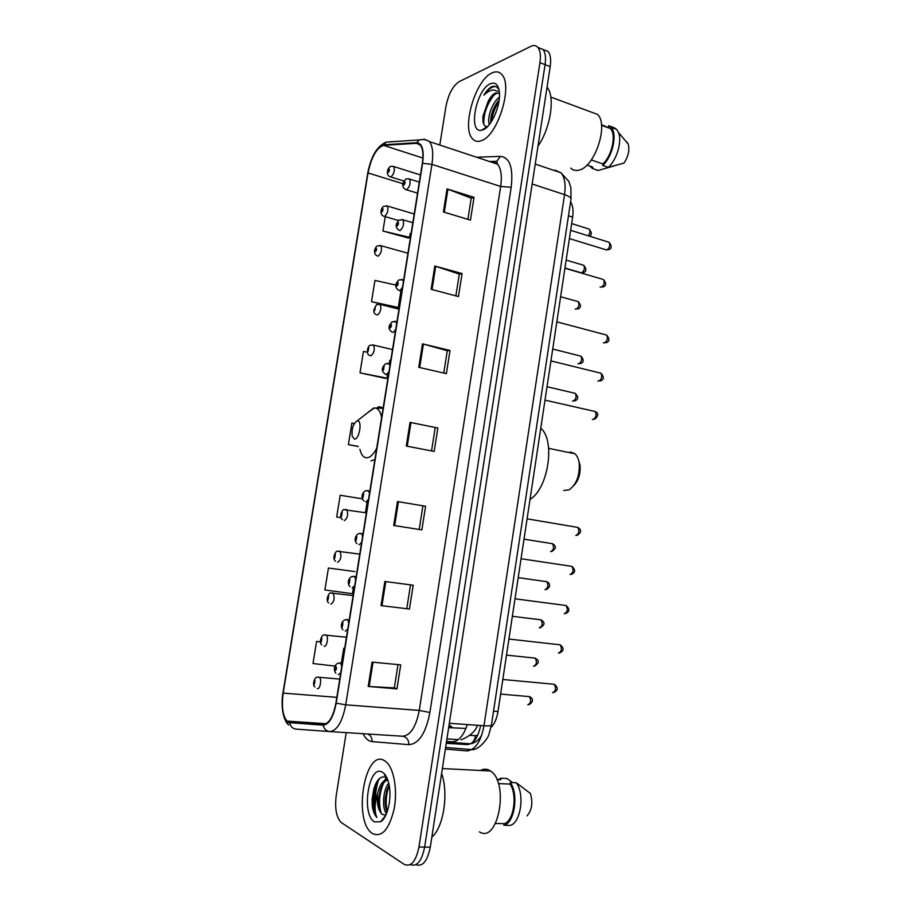 <?xml version="1.0" encoding="UTF-8"?>
<svg xmlns="http://www.w3.org/2000/svg" width="911" height="911" viewBox="0 0 911 911"><rect width="100%" height="100%" fill="white"/><g stroke="black" fill="none" stroke-linecap="round" stroke-linejoin="round"><path stroke-width="1.37" d="M465.954 728.436L448.645 727.673M452.665 727.821L449.1 724.723M570.593 201.832C572.882 205.351 573.566 210.452 572.643 217.137L497.987 711.514C496.814 718.642 494.502 723.949 491.029 727.433M378.908 779.042C376.311 786.239 375.116 794.198 375.343 802.921M415.837 864.687C422.602 867.01 427.418 861.18 430.288 847.196L550.198 66.64C551.178 59.602 550.495 54.546 548.126 51.471L543.15 49.615M430.288 847.196L424.64 847.105C421.759 861.157 416.942 866.999 410.212 864.63C416.942 866.999 421.759 861.157 424.64 847.105L545.074 64.658C546.065 57.621 545.393 52.553 543.036 49.479L538.059 47.634M372.645 833.667C382.119 837.573 389.304 829.192 394.212 808.535C397.765 789.461 393.746 767.791 385.877 761.619L384.135 760.457C364.878 748.774 352.819 819.934 371.893 833.132L372.645 833.667C382.119 837.573 389.304 829.192 394.212 808.535C397.765 789.461 393.746 767.791 385.877 761.619L384.135 760.457C364.878 748.774 352.819 819.934 371.893 833.132L372.645 833.667M481.372 140.681C497.565 136.001 513.292 85.702 501.813 74.543C499.228 71.627 495.96 71.092 492.008 72.937C475.405 79.815 461.33 128.064 472.547 138.836C474.87 141.421 477.808 142.036 481.372 140.681C497.565 136.001 513.292 85.702 501.813 74.543C499.228 71.627 495.96 71.092 492.008 72.937C475.405 79.815 461.33 128.064 472.547 138.836C474.87 141.421 477.808 142.036 481.372 140.681M288.172 721.933L287.045 721.102C282.695 715.716 281.419 706.378 283.184 693.112L368.021 172.953C371.403 157.056 376.573 147.867 383.554 145.361L416.555 143.3L420.392 145.156C422.92 148.732 423.558 154.813 422.305 163.411L335.92 703.041C333.267 716.684 329.03 723.835 323.223 724.496L288.172 721.933M288.07 722.548L323.166 725.156C329.122 724.484 333.46 717.151 336.193 703.167L422.602 163.297C424.23 150.156 422.271 143.278 416.703 142.685L383.69 144.781C376.539 147.343 371.232 156.772 367.771 173.056L282.968 692.998C281.055 708.132 282.752 717.982 288.07 722.548M376.027 816.29C373.191 805.37 373.339 794.062 376.471 782.355M346.226 732.626L336.227 795.417C334.667 808.342 336.318 817.361 341.181 822.485L404.154 864.334C410.998 867.272 415.94 861.499 418.958 847.025L424.64 847.105L545.074 64.658C546.065 57.621 545.393 52.553 543.036 49.479L548.126 51.471M385.251 216.67L382.927 231.018L408.379 238.022M395.978 285.097L374.945 280.406L371.506 301.655L397.173 307.952M367.349 352.227L363.455 351.441L359.993 372.861L385.888 378.441M354.948 571.584L328.438 568.031L324.885 589.975L352.466 593.71L353.377 588.062M418.958 847.025L539.938 62.677C540.929 55.617 540.269 50.549 537.934 47.474C536.112 45.356 533.755 44.992 530.862 46.37L459.133 81.66C452.824 85.896 448.428 94.152 445.946 106.45L439.797 145.043M434.82 266.035L462.071 273.562L458.472 296.553L431.131 289.311L434.82 266.035L435.731 266.308L432.053 289.55M447.039 188.907L474.027 197.334L470.452 220.132L443.384 211.967L447.039 188.907L447.939 189.215L444.295 212.252M397.503 501.562L425.585 506.265L421.873 529.883L393.711 525.465L397.503 501.562L398.449 501.722L394.657 525.613M384.841 581.48L413.195 585.215L409.46 609.038L381.014 605.599L384.841 581.48M372.064 662.115L400.715 664.859L396.945 688.887L368.203 686.45L372.064 662.115M422.488 343.857L450.011 350.45L446.379 373.647L418.764 367.327L422.488 343.857L423.41 344.085L419.698 367.543M410.052 422.362L437.849 428.022L434.183 451.423L406.295 446.048L410.052 422.362L410.986 422.556L407.228 446.231M336.683 517.015L341.033 517.699L336.683 517.015L340.202 495.242L362.464 498.852M320.41 641.799L316.572 641.412L312.997 663.538L335.043 666.078M354.345 423.501L351.885 423.046L348.389 444.648L358.239 446.504M437.849 428.022L410.986 422.556M450.011 350.45L447.255 350.769M443.759 373.055L447.267 350.712L423.41 344.085M396.945 688.887L394.349 687.851M397.993 664.597L394.338 687.896L368.203 686.45M409.46 609.038L381.014 605.599M425.585 506.265L398.449 501.722M474.027 197.334L471.203 198.245M467.89 219.357L471.215 198.154L447.939 189.215M462.071 273.562L459.281 274.177M455.876 295.87L459.292 274.097L435.731 266.308M348.389 444.648L358.171 446.367M367.133 502.166L365.482 512.46M328.438 568.031L354.686 571.55M343.743 648.233L341.204 664.062M316.572 641.412L320.421 641.879M359.993 372.861L386.981 378.167L385.604 378.509M389.874 360.141L389.339 363.455M387.517 374.854L386.981 378.167M371.506 301.655L398.301 307.474L396.889 308.077M400.942 290.985L398.301 307.474M382.927 231.018L409.54 237.327L408.094 238.192M410.166 233.432L409.54 237.327M435.139 427.999L431.541 450.911M422.898 505.958L419.208 529.462M410.519 584.862L406.83 608.343M386.492 813.66C381.834 808.615 382.802 790.076 388.712 783.118M387.107 812.054C385.478 808.467 384.863 803.866 385.285 798.252L386.936 790.019L389.122 785.02M387.164 778.381L386.07 777.561C381.607 775.546 377.803 778.461 374.66 786.318L372.121 799.061L372.246 805.859C373.066 811.2 374.603 815.06 376.881 817.452C374.25 811.28 374.546 803.115 377.746 792.969C376.573 802.955 377.974 810.004 381.96 814.115L382.028 814.115C379.397 811.245 378.247 806.11 378.577 798.731L380.536 789.074C382.29 784.052 384.693 781 387.756 779.907M377.746 792.969C379.785 784.485 383.098 780.055 387.665 779.657M479.425 831.857C498.306 844.235 509.5 782.23 490.437 770.991L488.774 770.023C486.018 768.793 483.274 768.952 480.53 770.478M374.489 821.893L380.559 821.79C388.132 817.679 392.516 795.257 388.371 781.832C386.913 776.855 384.886 773.633 382.29 772.164C368.853 763.714 360.836 814.423 374.489 821.893M382.449 814.445L385.638 815.06M495.527 823.464L504.102 823.692C513.758 821.471 517.721 794.825 510.035 784.098L498.363 783.574M527.036 815.88C531.944 810.209 533.049 802.728 530.373 793.435L516.309 782.788L510.274 782.515L510.035 784.098M504.102 823.692L503.863 825.286L509.932 825.434C520.477 823.658 524.998 794.756 516.583 783.187L516.309 782.788M503.863 825.286C514.521 823.476 518.94 793.8 510.274 782.515M496.871 779.565L500.708 779.748L500.948 778.188L498.271 779.634M431.825 837.163C443.589 827.439 448.781 793.367 441.619 773.45M500.948 778.188L506.937 778.472L512.677 782.617M376.881 817.452C370.447 810.915 372.235 785.18 380.411 777.812M384.579 775.432L385.547 775.341M381.197 813.17C378.418 803.422 379.227 793.39 383.611 783.061M385.376 780.089L387.05 778.119M387.3 811.53C385.33 803.229 385.968 794.563 389.213 785.544M372.246 805.859L372.132 799.061L373.965 788.357M384.499 775.307L385.569 775.375M379.181 808.114L378.839 798.491L380.251 789.928M383.952 780.943L386.788 777.55M385.763 807.909L385.535 797.785L386.742 790.634M563.704 490.517L569.17 489.776C576.515 484.356 579.863 475.553 579.225 463.38C578.599 458.939 577.13 455.716 574.841 453.724L570.798 452.118L568.578 452.437M357.442 420.893L357.123 420.928C353.252 423.581 351.6 428.625 352.147 436.084L354.504 439.091C359.401 439.626 362.498 420.358 357.442 420.893M530.031 499.353C548.342 488.706 555.596 440.115 540.77 428.227M573.725 485.654C578.565 480.518 580.683 473.766 580.056 465.407L578.656 460.431M570.741 168.079C573.065 170.403 575.957 171.04 579.396 170.015C594.963 166.576 608.878 124.443 597.536 114.422L590.795 111.928M499.456 93.423L495.368 93.047C492.805 94.3 490.414 97.067 488.194 101.349L492.156 96.327L496.438 93.434L499.08 93.127M489.389 124.5C486.69 119.318 491.815 102.59 499.433 97.147M490.733 122.689L490.881 117.974C491.872 111.62 494.4 105.847 498.465 100.665M499.057 90.052C497.543 87.001 495.356 85.782 492.521 86.42L491.894 86.67C489.127 88.025 486.451 90.849 483.878 95.165C487.203 91.852 490.46 90.098 493.66 89.927L497.907 91.407M483.081 129.783C491.564 126.971 501.266 104.355 499.296 91.578C498.158 84.427 495.163 81.819 490.3 83.766C476.02 89.494 467.753 133.712 481.634 130.216L483.081 129.783M488.194 101.349L483.046 115.879C482.409 123.019 483.798 126.583 487.237 126.561L481.634 130.216M591.319 159.926L602.9 163.957C612.112 155.701 616.588 134.156 610.268 128.508L601.454 124.625M602.9 163.957L602.672 165.426L608.263 167.362L624.001 163.092C628.465 156.282 629.831 149.894 628.112 143.938L627.098 142.241M608.263 167.362C616.815 160.029 622.372 141.034 618.432 132.391L616.485 129.294L614.173 127.745L608.628 125.707L608.4 127.176M602.672 165.426C612.693 156.908 617.795 133.382 610.928 127.255L608.628 125.707M613.786 166.007L598.117 170.482L592.571 168.569L592.788 167.112L586.957 165.096M537.98 146.124C550.608 128.155 555.414 96.68 547.044 87.149M589.69 166.041L592.571 168.569M483.878 95.165C487.932 89.449 491.803 86.556 495.493 86.499M483.809 124.397C483.342 114.217 486.85 104.253 494.343 94.528M491.564 121.425C492.498 114.274 494.969 107.544 498.989 101.258M482.83 118.988L489.514 99.413M490.653 120.651L496.916 102.681M446.538 741.395L451.924 741.793C458.347 741.748 463.483 736.008 467.309 724.575M493.546 711.172L497.987 711.514M568.475 215.816L572.643 217.137M550.198 66.64L539.938 62.677M445.354 749.081L466.546 750.892C474.995 750.391 480.814 742.01 483.98 725.76L449.317 723.288M491.45 725.031L491.428 725.133C491.029 725.851 488.547 726.056 483.98 725.76L564.547 194.612L532.161 184.022M570.981 199.247L571.015 199.042C570.958 197.539 568.806 196.059 564.547 194.612C565.902 184.512 564.695 177.224 560.937 172.748L555.061 170.129L558.352 171.883M480.484 737.09L480.097 739.288M468.003 750.88L466.546 750.892M446.288 743L466.944 744.594C473.447 744.219 478.024 737.864 480.666 725.52M477.808 735.12L475.383 735.689C475.018 739.47 473.39 742.18 470.486 743.832L466.944 744.594L446.242 743.308M475.383 735.689L469.791 735.325M283.184 693.112L336.831 697.348M422.602 163.297L431.939 164.379L345.724 704.829C342.388 721.911 337.047 730.827 329.702 731.567L296.007 729.107C292.659 728.675 290.563 726.648 289.755 723.038M323.166 725.156C324.031 728.971 326.206 731.1 329.702 731.567L402.548 736.236C410.462 735.564 416.02 726.955 419.254 710.421L345.724 704.829L336.193 703.167M416.703 142.685L419.276 139.907L424.572 139.281L429.48 141.626C432.668 146.079 433.488 153.663 431.939 164.379L500.674 186.459C502.12 176.051 501.084 168.626 497.554 164.162L492.236 161.702L490.289 161.748M383.69 144.781L386.15 142.15C377.131 145.999 370.982 156.35 367.702 173.227M389.578 141.922L391.229 141.558M367.771 173.056L282.968 692.998M289.208 722.002L288.924 721.227M476.601 157.227L500.424 156.362C509.796 157.409 513.383 167.715 511.196 187.256L429.89 712.493C425.836 733.218 418.809 743.945 408.834 744.663L372.087 741.6C368.511 741.212 365.493 738.582 363.045 733.708M429.89 712.493L419.254 710.421L500.674 186.459L511.196 187.256M408.834 744.663C408.777 739.8 406.682 736.988 402.548 736.236M372.087 741.6C372.178 737.944 370.766 735.416 367.85 734.015M494.366 161.987L496.802 161.293L500.424 156.362M416.555 143.3L419.538 144.28M383.554 145.361L422.886 158.047M368.021 172.953L403.004 183.737M385.797 581.605L381.971 605.713M373.032 662.217L369.171 686.518M377.769 780.363C374.888 789.302 374.011 798.753 375.15 808.729M381.629 417.511C380.365 411.18 377.985 407.991 374.467 407.946L367.338 412.945M359.913 449.351C361.166 454.68 363.352 457.481 366.461 457.777C370.003 457.755 373.419 454.578 376.71 448.246M383.155 407.969L379.625 406.739L377.575 407.194M370.948 460.875L374.876 459.691M527.788 704.761C530.897 703.372 531.443 700.65 529.405 696.596L528.016 696.471M318.224 677.112L319.499 677.317C322.004 679.333 319.875 690.048 317.279 688.534M314.386 684.412L315.012 680.585L314.386 684.412M533.539 666.226C536.636 664.802 537.194 662.103 535.235 658.129L533.846 657.981M325.273 634.842L326.389 635.138C328.814 637.131 326.673 647.55 324.1 646.252M321.219 642.096L321.834 638.281L321.219 642.096M539.278 627.873C542.341 626.392 542.922 623.705 541.032 619.833L539.654 619.662M332.287 592.799L333.232 593.141C334.906 598.356 334.132 602.034 330.875 604.175M328.017 599.973L328.632 596.181L328.017 599.973M544.983 589.668C548.012 588.142 548.627 585.477 546.805 581.696L545.45 581.503M339.279 550.973L340.054 551.337C341.659 556.416 340.862 560.071 337.628 562.303M334.792 558.056L335.396 554.275L334.792 558.056M550.665 551.633C553.672 550.05 554.298 547.409 552.556 543.708L551.212 543.491M345.497 509.488L346.84 509.727C348.378 514.669 347.558 518.302 344.358 520.614M341.523 516.321L342.137 512.563L341.523 516.321M572.507 400.942L573.156 401.091C576.059 399.303 576.765 396.729 575.296 393.347L574.067 393.062M372.405 344.836L373.647 345.132C374.945 349.596 374.045 353.161 370.925 355.802L370.037 355.449M368.158 351.339L368.761 347.649L368.158 351.339M577.927 363.66L578.724 363.853C581.594 362.02 582.323 359.446 580.911 356.144L579.726 355.837M379.067 304.137L380.274 304.445C381.515 308.806 380.582 312.348 377.496 315.069M374.74 310.571L375.332 306.905L374.74 310.571M575.114 308.977L576.071 309.239C578.849 307.337 579.59 304.821 578.291 301.655L577.198 301.359M379.887 245.412L380.98 245.719C382.108 249.865 381.185 253.338 378.202 256.162L377.177 255.832C373.738 254.704 373.635 248.601 377.256 245.947L380.98 245.719L407.934 253.224M375.491 251.664C376.71 250.172 376.903 248.976 376.072 248.077C374.865 249.568 374.672 250.764 375.491 251.664M581.525 272.867C584.281 270.931 585.033 268.403 583.792 265.317L582.744 265.01M386.389 205.749L387.448 206.057C388.53 210.111 387.585 213.584 384.613 216.476L383.531 216.169C380.046 214.996 380.24 208.847 383.599 206.33L387.448 206.057L414.209 213.994M381.925 211.944C383.144 210.395 383.337 209.2 382.506 208.368C381.288 209.917 381.094 211.101 381.925 211.944M588.255 235.801C590.043 233.239 590.385 231.007 589.269 229.116L588.267 228.809M392.857 166.257L393.882 166.576C394.918 170.528 393.951 174.001 391.001 176.962L389.874 176.688C386.298 175.436 386.833 169.23 389.931 166.884C390.124 166.28 391.445 166.178 393.882 166.576L420.461 174.935M388.325 172.395C389.555 170.79 389.749 169.605 388.906 168.842C387.676 170.448 387.482 171.632 388.325 172.395M552.521 692.622C555.778 691.221 556.359 688.443 554.241 684.275L552.726 684.138M339.279 662.935L340.623 663.197L341.773 666.499M335.965 666.499C334.736 667.387 334.531 668.708 335.339 670.428C336.569 669.539 336.785 668.218 335.965 666.499M340.771 672.739L338.288 674.687M558.375 653.096C561.609 651.638 562.212 648.871 560.185 644.817L558.659 644.646M346.51 619.446L347.672 619.799L348.754 622.908M342.946 622.976L342.32 626.893L342.946 622.976M347.763 629.102L345.246 631.198M564.216 613.729C567.405 612.215 568.031 609.482 566.084 605.519L564.581 605.325M353.719 576.207L354.675 576.606L355.7 579.51M349.892 579.669L349.266 583.564L349.892 579.669M354.709 585.682L352.181 587.914M570.013 574.545C573.19 572.973 573.839 570.263 571.96 566.391L570.48 566.164M360.164 533.356L361.644 533.607L362.612 536.328M356.816 536.568L356.19 540.439L356.816 536.568M361.633 542.478L359.082 544.846M575.798 535.52C578.94 533.903 579.612 531.204 577.813 527.423L576.356 527.184M368.511 499.467L365.801 501.95M367.11 490.539L368.579 490.813L369.49 493.363M363.694 493.671L363.068 497.531L363.694 493.671M592.366 419.345L592.993 419.481C596.033 417.705 596.773 415.052 595.202 411.521L593.847 411.214M388.963 371.699L386.355 374.603L385.455 374.25M387.801 363.295L389.179 363.614L389.931 365.675M384.135 366.211L383.52 370.025L384.135 366.211M597.878 380.946L598.675 381.14C601.693 379.306 602.444 376.664 600.941 373.214L599.632 372.895M394.645 321.264L395.978 321.606L396.684 323.519M390.887 324.134C389.589 325.58 389.384 326.833 390.272 327.926C391.582 326.48 391.776 325.216 390.887 324.134M395.716 329.509L393.096 332.538M603.378 342.707L604.323 342.957C607.318 341.067 608.092 338.448 606.658 335.077L605.382 334.736M402.434 287.523L399.804 290.689L398.699 290.29C393.529 286.703 396.239 282.581 398.927 279.928L402.742 279.779L403.391 281.556M401.444 279.438L403.641 280.019M397.606 282.251C396.296 283.754 396.091 285.018 397.002 286.02C398.301 284.517 398.506 283.264 397.606 282.251M602.376 279.187L564.922 268.255M600.064 286.954L601.18 287.272C604.061 285.325 604.847 282.74 603.526 279.529C606.498 283.389 606.327 285.895 603.025 287.033M400.111 230.54L398.961 230.198C393.859 226.634 396.877 222.432 399.12 220.052L403.061 219.836C404.211 224.06 403.231 227.625 400.111 230.54M401.888 219.494L412.82 222.683M397.948 222.204C396.672 223.776 396.467 225.006 397.355 225.894C398.642 224.311 398.847 223.081 397.948 222.204M569.409 238.602L606.726 250.013C609.584 248.008 610.381 245.435 609.117 242.292L608.013 241.95M406.659 189.784L405.452 189.465C400.35 185.924 403.596 181.562 405.6 179.365C405.759 178.772 407.103 178.681 409.654 179.103C410.759 183.225 409.756 186.789 406.659 189.784M404.518 181.426C403.22 183.054 403.026 184.284 403.926 185.092C405.213 183.453 405.418 182.234 404.518 181.426M408.527 178.75L419.311 182.109M477.603 725.304C475.257 731.522 469.712 736.361 460.989 739.846M458.279 739.652L446.937 738.844M448.77 726.853L451.287 727.035M472.353 749.662C479.493 749.799 488.524 737.409 488.877 734.539L491.428 725.133L571.015 199.042L570.901 187.7L568.84 181.38L560.937 172.748L535.224 164.094M471.796 749.616L445.616 747.441M446.447 742.021L470.486 743.832C475.235 742.92 478.992 739.994 481.76 735.052M287.045 721.102L326.161 723.733M489.549 161.509L496.802 161.293L497.554 164.162L429.48 141.626C426.735 139.656 423.342 139.087 419.276 139.907L386.15 142.15M282.934 692.907C280.144 709.658 284.847 722.719 288.764 724.974M537.934 47.474L543.036 49.479M385.535 815.709L380.559 821.79M518.621 784.439L516.583 783.187M490.437 770.991L442.37 768.554M357.123 420.928L373.59 408.048L383.11 408.287M574.841 453.724L548.661 448.36M580.056 465.407L579.225 463.38M610.268 128.508L601.522 125.297M628.112 143.938L618.432 132.391M616.485 129.294L610.928 127.255M597.536 114.422L550.802 97.078M483.046 115.913L482.978 117.667M490.733 120.013L490.813 118.487M500.617 694.102L529.405 696.596C533.709 698.452 533.368 702.335 528.779 704.704M339.757 679.082L317.905 677.192C314.591 676.076 311.972 685.106 314.864 687.019M506.505 655.123L535.235 658.129C538.617 660.475 540.269 662.263 534.461 666.169M346.453 637.245L324.487 635.013C321.845 633.84 318.497 642.654 321.777 644.851M512.369 616.303L541.032 619.833C544.471 622.167 545.803 624.103 540.223 627.793M353.126 595.6L331.069 593.038C329.11 591.717 324.965 600.429 328.689 602.9M518.2 577.642L546.805 581.696C550.312 583.177 550.927 587.31 546.053 589.576M359.765 554.139L337.628 551.269C336.284 549.868 331.41 558.318 335.578 561.142M524.019 539.153L552.556 543.708C556.131 546.144 556.678 548.058 551.861 551.519M366.37 512.859L344.176 509.682C343.515 508.042 337.81 516.435 342.468 519.6M547.033 386.742L575.296 393.347C578.656 396.968 578.474 399.485 574.761 400.897M392.516 349.551L373.647 345.132L370.219 345.246C366.814 346.385 366.222 355.689 369.934 355.392M552.726 349.038L580.911 356.144C584.133 359.822 583.962 362.327 580.409 363.637M398.972 309.171L380.274 304.445L376.676 304.593C372.963 309.991 372.906 313.361 376.516 314.705M560.629 296.747L578.291 301.655C581.286 305.344 581.138 307.793 577.859 309M566.164 260.102L583.792 265.317C586.673 269.041 586.536 271.478 583.382 272.628M398.471 220.519L384.601 216.476M580.455 272.571L564.957 268.039M571.675 223.594L589.269 229.116C591.934 232.681 591.956 235.015 589.349 236.143M403.994 181.061L390.887 177.007M335.863 673.183C333.46 670.542 333.722 664.256 338.812 663.049L342.274 663.345M553.569 692.565C558.249 690.424 558.477 687.657 554.241 684.275L502.826 679.481M342.946 629.808C340.099 626.962 341.113 620.824 345.554 619.662L349.22 619.97M559.343 653.016C564.034 651.012 564.308 648.268 560.185 644.817L508.93 639.055M350.018 586.661C346.727 583.587 348.446 577.54 352.284 576.492L356.133 576.788M565.241 613.638C569.785 611.805 570.058 609.095 566.084 605.519L515.011 598.8M357.066 543.73C353.286 540.474 355.734 534.484 358.991 533.527L363.011 533.812M571.174 574.431C575.501 572.666 575.763 569.99 571.96 566.391L521.058 558.728M364.115 501.004C359.834 497.6 362.977 491.576 365.687 490.756L369.866 491.029M577.073 535.395C581.503 532.48 581.753 529.826 577.813 527.423L527.093 518.826M385.216 374.102C380.342 370.515 382.369 366.689 385.683 363.671L390.227 363.853M594.576 419.288C598.595 415.906 598.8 413.321 595.202 411.521L545.017 400.134M392.06 332.128C386.902 328.575 389.339 324.51 392.311 321.708L396.945 321.845M600.338 380.935C604.084 379.659 604.289 377.097 600.941 373.214L550.939 360.904M606.077 342.73C609.664 341.523 609.858 338.972 606.658 335.077L556.837 321.845M417.545 193.166L406.579 189.818M608.639 249.762C611.805 248.68 611.964 246.198 609.117 242.292L570.65 230.324"/></g></svg>
